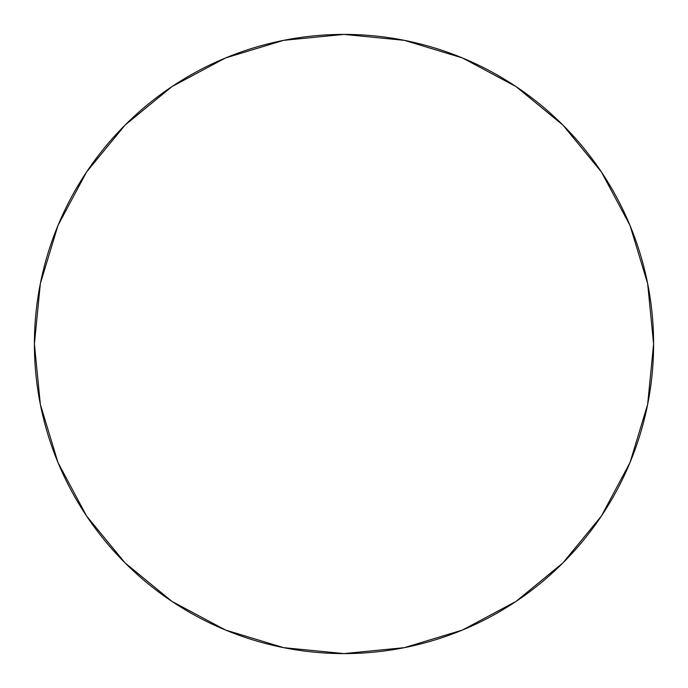 <?xml version="1.0" encoding="UTF-8"?>
<svg xmlns="http://www.w3.org/2000/svg" width="688" height="688" viewBox="0 0 688 688"><rect width="100%" height="100%" fill="white"/><g stroke="black" fill="none" stroke-linecap="round" stroke-linejoin="round"><path stroke-width="1.03" d="M409.119 41.323L408.096 41.108M279.956 41.091L287.223 39.655M409.713 41.452L399.891 39.483M264.957 44.66A309.6 309.6 0 0 0 344 653.6A309.6 309.6 0 0 1 34.4 344A309.6 309.6 0 0 1 344 34.4A309.6 309.6 0 0 1 653.6 344A309.6 309.6 0 0 1 344 653.6A309.6 309.6 0 0 0 423.043 44.66M288.074 39.491L278.296 41.452M601.424 516.009L562.922 562.922L601.424 516.009L630.036 462.482L647.649 404.398L653.6 344L647.649 283.602L630.036 225.518L601.424 171.991L562.922 125.078L516.009 86.576L562.922 125.078L601.364 171.914M86.576 171.991L125.078 125.078L86.576 171.991L57.964 225.518L40.351 283.602L34.4 344L40.351 404.398L57.964 462.482L86.576 516.009L125.078 562.922L171.991 601.424L225.518 630.036L283.602 647.649L344 653.6L404.398 647.649L462.482 630.036L516.009 601.424L562.922 562.922L516.086 601.364M125.078 562.922L86.636 516.086M516.009 86.576L462.482 57.964L404.398 40.351L344 34.4L283.602 40.351L225.518 57.964L171.991 86.576L125.078 125.078L171.914 86.636M287.18 39.663L278.889 41.323"/></g></svg>
